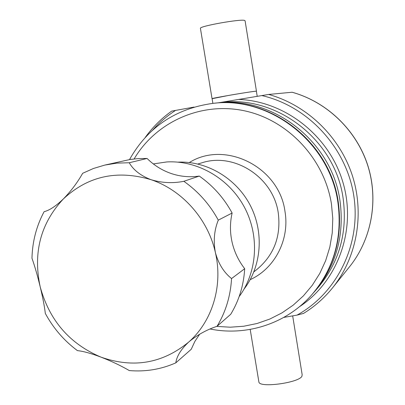 <?xml version="1.0" encoding="UTF-8"?>
<svg xmlns="http://www.w3.org/2000/svg" width="405" height="405" viewBox="0 0 405 405"><rect width="100%" height="100%" fill="white"/><g stroke="black" fill="none" stroke-linecap="round" stroke-linejoin="round"><path stroke-width="0.61" d="M257.2 96.289L256.39 91.246C257.666 90.73 242.666 92.983 228.668 95.423L212.114 98.704M212.752 103.391L213.394 103.326C270.322 95.798 330.247 142.266 338.307 202.323C342.903 237.482 334.302 268.024 312.508 293.944L312.083 294.43C333.923 268.459 342.539 237.851 337.932 202.616C329.852 142.423 269.796 95.848 212.752 103.391C175.471 108.596 147.729 127.322 129.529 159.565M153.308 163.919L166.774 161.944C197.301 160.193 228.835 178.251 244.276 206.965C259.716 235.675 257.418 272.018 239.147 296.607M63.357 198.946C70.936 191.195 77.375 182.645 82.676 173.289L93.408 168.495L104.728 165.098L116.848 163.124L129.236 162.749C133.397 170.039 140.641 175.679 150.964 179.668C161.848 182.954 172.803 183.5 183.84 181.303C198.232 191.423 209.714 204.373 218.29 220.143C214.215 230.187 213.248 240.985 215.379 252.533C218.416 263.706 223.808 272.388 231.554 278.569C230.546 296.045 225.706 311.956 217.04 326.298C206.98 329.64 197.827 334.636 189.581 341.299L188.573 342.174C180.974 349.353 176.717 356.243 175.81 362.855C161.023 369.375 145.522 371.947 129.311 370.57C120.776 365.629 111.36 361.159 101.063 357.159C91.125 353.393 83.253 351.221 77.441 350.634C64.051 340.671 53.344 328.263 45.314 313.414C44.494 306.362 42.783 297.478 40.176 286.755C37.574 275.926 34.84 266.409 31.97 258.218C32.395 241.562 36.44 226.056 44.099 211.694L44.428 211.597C49.739 210.19 56.047 205.973 63.357 198.946C40.637 223.352 32.911 252.624 40.176 286.755C49.354 320.406 69.65 343.875 101.063 357.159C133.311 368.489 162.481 363.493 188.573 342.174C212.225 321.474 223.206 285.9 215.379 252.533C208.013 219.09 182.194 190.061 150.964 179.668C117.126 169.634 87.92 176.059 63.357 198.946M129.236 162.749L147.086 158.461C154.057 165.372 162.106 170.394 171.234 173.532C180.392 176.605 189.737 177.451 199.27 176.079L183.84 181.303M218.29 220.143L232.121 213.03C229.918 222.699 229.908 232.414 232.08 242.175C234.328 251.915 238.53 260.754 244.696 268.697L231.554 278.569M199.67 334.201L194.876 341.405L191.231 349.287L175.81 362.855M178.078 162.142C206.788 160.886 236.13 178.2 250.204 205.264C264.273 232.328 261.595 266.293 244.073 289.074M200.44 28.487L200.399 28.228C200.298 26.036 239.866 18.974 244.478 20.377L245.096 20.827L256.441 91.186M212.114 98.714L212.043 98.648C212.215 98.096 251.576 91.403 255.904 91.196L256.39 91.267M258.81 381.5L258.927 382.204C260.152 388.041 298.693 382.796 301.897 376.316L302.165 374.752L292.678 315.9M217.04 326.298L230.739 314.26C239.051 300.545 243.704 285.358 244.696 268.697M44.099 211.694L44.768 211.491M147.086 158.461L138.596 158.568L130.207 159.459L104.728 165.098M232.121 213.03C223.96 198.02 213.01 185.703 199.27 176.079M292.091 92.244C326.673 101.832 356.051 129.889 367.527 164.84C378.903 199.827 371.658 239.228 349.566 266.723C371.739 239.117 378.938 199.69 367.578 164.759C356.106 129.868 326.789 101.847 292.147 92.244L268.647 94.441L218.573 102.774M283.814 317.409L297.012 315.12L303.578 313.399M194.056 107.077L171.664 111.117M216.321 103.017C272.722 95.56 332.044 141.548 340.018 201.001C344.559 235.806 336.039 266.05 314.442 291.732L318.001 287.656C339.223 262.415 347.606 232.718 343.156 198.566C335.355 140.231 277.136 95.124 221.702 102.445L214.858 103.179M197.858 164.01L201.847 162.82C234.303 152.052 273.471 177.395 278.286 213.121C281.126 236.171 274.089 254.872 257.175 269.224L253.91 271.811M134.141 158.942C155.743 122.158 200.733 101.549 244.326 110.778C287.889 119.905 324.476 158.755 331.472 204.16L332.783 218.599L332.232 233.002L329.837 247.106L325.655 260.663L319.778 273.451L312.311 285.247L303.416 295.852L293.245 305.112L281.991 312.878L269.857 319.034L257.048 323.504L243.78 326.233L230.273 327.2L216.751 326.4M189.327 162.537C225.134 140.019 279.328 166.976 284.993 211.531C289.823 239.644 274.712 268.555 250.214 279.637M238.55 99.417C285.247 101.073 329.726 136.11 343.151 183.09C356.744 230.035 337.588 281.839 299.3 306.833M261.696 95.539C307.997 106.059 346.472 147.592 353.823 195.924C361.27 244.266 337.122 293.093 297.012 315.12M152.71 130.051C159.438 122.462 167.078 115.896 175.618 110.357M268.647 94.441C306.828 105.092 339.415 136.288 352.193 175.092C364.854 213.941 356.901 257.575 332.571 287.839C324.253 298.115 314.538 306.671 303.426 313.49M200.399 28.228L212.043 98.648M250.199 329.412L258.927 382.204M210.048 328.992C246.837 336.484 286.948 323.519 312.083 294.43M313.47 292.83L314.442 291.732M212.104 98.638L212.883 103.381M145.294 137.371C152.639 127.19 161.433 118.437 171.685 111.102M332.571 287.839L349.566 266.723"/></g></svg>
